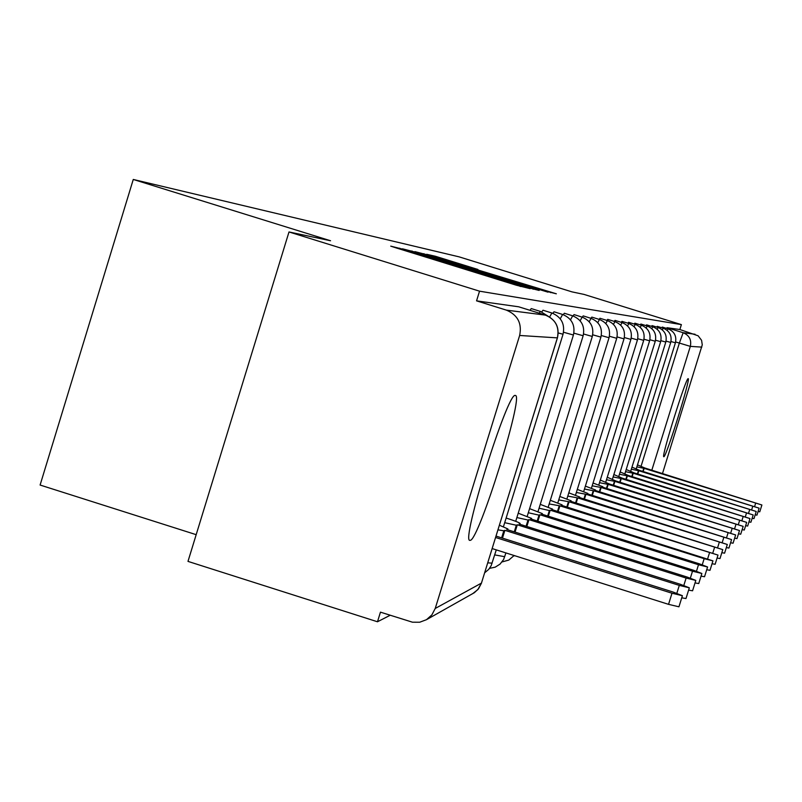 <?xml version="1.0" encoding="UTF-8"?>
<svg xmlns="http://www.w3.org/2000/svg" width="802" height="802" viewBox="0 0 802 802"><rect width="100%" height="100%" fill="white"/><g stroke="black" fill="none" stroke-linecap="round" stroke-linejoin="round"><path stroke-width="1.2" d="M404.86 249.723L390.734 246.144L396.509 248.008L516.197 285.171L530.142 288.66L404.86 249.723M515.205 395.436C507.666 392.098 460.839 541.671 469.832 540.358L470.383 540.317C479.115 539.245 523.696 396.298 515.546 395.506L515.205 395.436M688.156 378.674C686.231 376.83 660.998 457.611 663.785 456.709L663.876 456.709C666.181 457.26 690.813 378.303 688.216 378.684L688.216 378.684M477.922 269.462L435.346 256.249L426.714 254.294L543.275 290.535L556.347 293.803L452.097 262.144L437.481 257.462L477.922 269.462M435.225 608.467L481.441 583.114L557.37 337.873L519.646 335.467L435.225 608.467L431.877 614.883L426.474 619.685L419.707 622.232L412.469 622.202L380.459 612.157L377.491 621.771L187.989 561.39L289.001 231.958L330.554 240.75L133.272 179.458L459.105 256.851L571.986 291.868L583.996 294.404L681.389 324.62L479.546 291.176L476.558 300.85L506.373 310.123L545.49 315.126M289.001 231.958L479.546 291.176M419.105 253.101L402.474 248.81L408.128 250.635L525.019 286.915L539.165 290.434L419.105 253.101L418.945 253.612M414.925 251.627L430.885 255.758L547.977 292.159L485.611 273.251L536.287 289.362L414.925 251.627M377.491 621.771L390.183 615.254M196.189 534.673L40.1 485.04L133.272 179.458M681.389 324.62L679.855 329.522L698.131 335.797L701.59 340.329L702.261 344.85L662.492 473.541M519.646 335.467C522.112 323.366 517.691 314.925 506.373 310.123M667.264 330.424L668.106 328.86L662.262 327.046L661.79 327.747M662.342 329.853L663.234 328.198L657.259 326.344L656.768 327.076M657.209 329.251L658.151 327.507L652.046 325.602L651.515 326.374M651.826 328.63L652.828 326.775L646.582 324.84L646.031 325.632M646.191 327.988L647.254 326.013L640.858 324.028L640.277 324.87M640.277 327.316L641.41 325.221L634.863 323.186L634.252 324.058M634.071 326.615L635.284 324.379L628.578 322.294L627.926 323.216M627.555 325.883L628.848 323.497L621.971 321.361L621.289 322.334M620.688 325.121L622.071 322.574L615.024 320.389L614.292 321.401M613.46 324.329L614.933 321.602L607.695 319.356L606.924 320.419M607.375 320.559L599.976 318.264L599.154 319.397M597.751 322.645L599.465 319.487L591.816 317.111L590.944 318.304M591.004 318.324L583.184 315.898L582.252 317.161M582.092 317.111L574.042 314.605L573.039 315.948M572.628 315.818L564.337 313.241L563.265 314.675M562.563 314.444L554.012 311.788L552.849 313.321M551.836 312.98L543.014 310.234L541.751 311.898M540.388 311.417L531.265 308.58L529.932 310.294M679.855 329.522L667.033 327.717L666.592 328.389M476.558 300.85L518.683 306.795M412.418 251.818L524.708 286.555L412.378 251.948M445.14 260.63L476.869 270.535L445.14 260.63M495.626 537.5L672.006 593.229L682.402 595.716L673.119 592.046L496.057 536.107M682.402 595.716L678.943 606.803L668.547 604.347L492.187 548.578M497.992 529.841L503.816 530.804L504.889 530.322L679.304 585.4L689.329 587.816L680.337 584.287L506.774 529.49L507.907 528.949L499.415 525.23M689.329 587.816L685.981 598.533L681.75 597.821M502.473 538.132L504.889 530.322M504.689 522.683L516.308 525.24L517.31 524.799L686.111 578.062L695.805 580.417L687.083 577.029L519.074 524.017L520.137 523.505C519.566 522.683 514.904 520.859 506.132 518.032M695.805 580.417L692.567 590.793L688.607 590.122M515.044 532.097L517.31 524.799M516.869 517.551L528.017 520.037L528.959 519.616L692.507 571.194L701.87 573.49L693.409 570.222L530.613 518.884L531.606 518.413L518.222 513.19M701.87 573.49L698.742 583.545L695.023 582.914M526.834 526.463L528.959 519.616M528.307 512.739L539.014 515.145L539.896 514.754L698.502 564.738L707.575 566.984L699.354 563.826L541.45 514.052L542.383 513.611L529.581 508.638M707.575 566.984L704.537 576.728L701.048 576.127M537.901 521.18L539.896 514.754M539.064 508.207L549.36 510.543L550.192 510.172L704.146 558.673L712.948 560.859L551.656 509.521L552.538 509.1L540.257 504.348M712.948 560.859L709.991 570.322L706.712 569.751M548.317 516.217L550.192 510.172M549.19 503.937L559.896 505.851L718.001 555.084L561.28 505.24L562.112 504.849L550.322 500.298M718.001 555.084L715.133 564.277L712.046 563.736M558.132 511.556L559.896 505.851M558.753 499.897L569.069 501.771L722.782 549.631L570.372 501.19L571.154 500.819L559.816 496.458M722.782 549.631L719.995 558.563L717.078 558.052M567.395 507.155L569.069 501.771M567.796 496.087L577.731 497.912L727.304 544.478L578.974 497.36L579.716 497.019L568.798 492.829M727.304 544.478L724.587 553.169L721.83 552.678M576.157 503.014L577.731 497.912M576.357 492.468L585.951 494.263L731.584 539.586L587.124 493.741L587.826 493.41L577.31 489.39M731.584 539.586L728.938 548.057L726.331 547.586M584.447 499.085L585.951 494.263M584.468 489.05L593.741 490.794L735.645 534.954L594.853 490.303L595.525 489.982L585.38 486.122M735.645 534.954L733.068 543.205L730.592 542.753M592.317 495.375L593.741 490.794M592.177 485.791L601.149 487.496L739.504 530.553L602.202 487.025L602.833 486.734L593.039 483.015M739.504 530.553L736.988 538.593L734.642 538.172M599.796 491.847L601.149 487.496M599.505 482.694L608.187 484.368L743.173 526.363L609.199 483.917L600.327 480.047M743.173 526.363L740.717 534.212L738.482 533.801M606.903 488.508L608.187 484.368M606.472 479.746L614.893 481.38L746.662 522.383L615.856 480.959L607.254 477.23M746.662 522.383L744.276 530.032L742.141 529.641M613.67 485.32L614.893 481.38M613.119 476.929L621.289 478.543L749.99 518.573L622.202 478.132L613.871 474.533M749.99 518.573L747.664 526.052L745.629 525.681M620.116 482.293L621.289 478.543M619.465 474.253L627.395 475.827L753.178 514.944L628.267 475.436L620.177 471.957M753.178 514.944L750.893 522.252L748.958 521.901M626.282 479.406L627.395 475.827M625.52 471.686L633.219 473.23L756.216 511.475L634.061 472.859L626.202 469.491M756.216 511.475L753.98 518.623L752.136 518.282M632.156 476.659L633.219 473.23M631.314 469.23L638.803 470.744L759.113 508.167L639.605 470.393L631.966 467.135M759.113 508.167L756.938 515.155L755.163 514.824M637.78 474.022L638.803 470.744M636.858 466.884L644.146 468.368L761.9 504.989L644.908 468.027L637.48 464.879M761.9 504.989L759.765 511.826L758.07 511.516M643.164 471.506L644.146 468.368M399.496 248.941L399.727 248.179M520.739 286.565L520.969 285.823M460.037 267.738L460.268 266.976M641.119 466.092L679.354 343.106L683.164 332.72L695.063 334.244M675.655 341.953L690.332 346.374L651.826 470.203M701.82 347.116L690.332 346.374C691.675 339.868 689.279 335.316 683.164 332.72L667.033 327.717M539.144 313.161L540.448 311.437L547.946 316.098M549.611 317.011L551.896 312.991C561.4 317.031 565.119 324.108 563.054 334.223L558.242 332.97M560.257 318.805L562.623 314.454C571.816 318.374 575.415 325.221 573.42 335.015L563.535 332.239M570.503 319.818L572.678 315.828C581.6 319.627 585.089 326.264 583.144 335.757L573.881 333.151M580.137 320.8L582.142 317.121C590.793 320.8 594.182 327.246 592.297 336.459L583.585 334.003M589.199 321.742L591.054 318.344C599.455 321.913 602.743 328.168 600.919 337.121L592.708 334.805M605.821 323.507L607.415 320.569C615.355 323.948 618.462 329.863 616.738 338.324L609.42 336.259M492.107 563.154L487.776 562.834M504.699 556.698L494.714 554.904M599.465 319.487C607.625 322.955 610.823 329.041 609.049 337.732L601.31 335.547M614.933 321.602C622.673 324.89 625.7 330.645 624.016 338.875L617.089 336.92M622.071 322.574C629.61 325.772 632.557 331.386 630.913 339.406L624.357 337.552M628.848 323.497C636.187 326.615 639.064 332.088 637.46 339.908L631.234 338.143M635.284 324.379C642.452 327.416 645.249 332.75 643.695 340.379L637.77 338.705M641.41 325.221C648.407 328.188 651.144 333.391 649.62 340.83L643.986 339.236M647.254 326.013C654.081 328.91 656.758 333.993 655.264 341.261L649.901 339.737M652.828 326.775C659.495 329.602 662.111 334.574 660.658 341.672L655.535 340.218M658.151 327.507C664.668 330.274 667.224 335.126 665.8 342.063L660.918 340.68M663.234 328.198C669.62 330.905 672.106 335.647 670.723 342.444L666.051 341.111M668.106 328.86C674.352 331.507 676.788 336.158 675.424 342.795L670.963 341.532M518.643 306.785L545.44 315.116C555.606 319.427 559.585 327.015 557.37 337.873L557.39 337.822M426.474 619.685L474.363 592.688L478.483 588.838L481.531 583.024L477.832 589.6L472.589 593.741M546.874 315.627C556.117 320.329 559.636 327.737 557.43 337.863L481.511 582.884M459.055 267.427L459.265 266.765M519.896 286.304L520.107 285.652M533.14 289.251L533.35 288.57M411.737 251.748L411.987 250.956M423.727 254.424L423.957 253.673M550.593 292.67L550.794 292.018M435.125 256.961L435.346 256.249M668.547 604.347L672.006 593.229M507.606 529.751L507.826 529.019M501.631 537.861L503.816 530.804M676.838 593.279L679.304 585.4M519.856 524.257L520.067 523.576M514.262 531.846L516.308 525.24M683.815 585.44L686.111 578.062M531.345 519.115L531.546 518.463M526.092 526.222L528.017 520.037M690.352 578.102L692.507 571.194M537.21 520.959L539.014 515.145M696.487 571.224L698.502 564.738M547.656 516.017L549.36 510.543M702.251 564.768L704.146 558.673M561.891 505.43L562.062 504.889M557.51 511.365L559.114 506.202M707.675 558.693L709.469 552.949M570.954 501.37L571.104 500.859M566.813 506.974L568.317 502.102M712.808 552.969L714.502 547.545M575.605 502.834L577.029 498.232M717.65 547.566L719.254 542.433M583.926 498.924L585.28 494.553M722.231 542.453L723.755 537.591M591.826 495.215L593.109 491.075M726.582 537.611L728.026 532.999M599.325 491.696L600.548 487.766M730.712 533.019L732.076 528.638M606.452 488.368L607.615 484.619M734.632 528.648L735.935 524.488M613.239 485.19L614.352 481.631M738.371 524.498L739.604 520.538M619.715 482.162L620.768 478.774M741.93 520.548L743.103 516.779M625.891 479.285L626.893 476.047M745.329 516.789L746.451 513.18M631.786 476.538L632.748 473.441M748.567 513.19L749.639 509.751M637.43 473.912L638.342 470.954M751.664 509.761L752.697 506.463M642.823 471.406L643.705 468.568M754.632 506.473L755.614 503.325M563.054 334.223L503.445 526.703M496.278 549.871L491.145 565.721L488.719 569.38L484.699 572.768M573.42 335.015L515.706 521.32M505.922 552.919L503.616 559.495L500.087 564.087L495.195 567.164L489.541 568.357M583.144 335.757L527.215 516.277M502.072 561.931L508.809 560.077L514.112 555.515M592.297 336.459L538.032 511.536M513.831 555.876L514.934 555.766M600.919 337.121L548.217 507.065M609.049 337.732L557.831 502.864M616.738 338.324L566.924 498.884M624.016 338.875L575.535 495.125M630.913 339.406L583.686 491.556M637.46 339.908L591.435 488.177M643.695 340.379L598.793 484.959M649.62 340.83L605.811 481.902M655.264 341.261L612.487 478.984M660.658 341.672L618.853 476.208M665.8 342.063L624.938 473.561M670.723 342.444L630.763 471.025M675.424 342.795L636.327 468.599M407.346 251.377L407.546 250.735M468.087 270.234L468.288 269.582M507.656 529.761L507.907 528.949M519.896 524.267L520.137 523.505M531.385 519.125L531.606 518.413M561.921 505.44L562.112 504.849M570.984 501.38L571.154 500.819M587.666 493.912L587.826 493.41"/></g></svg>
